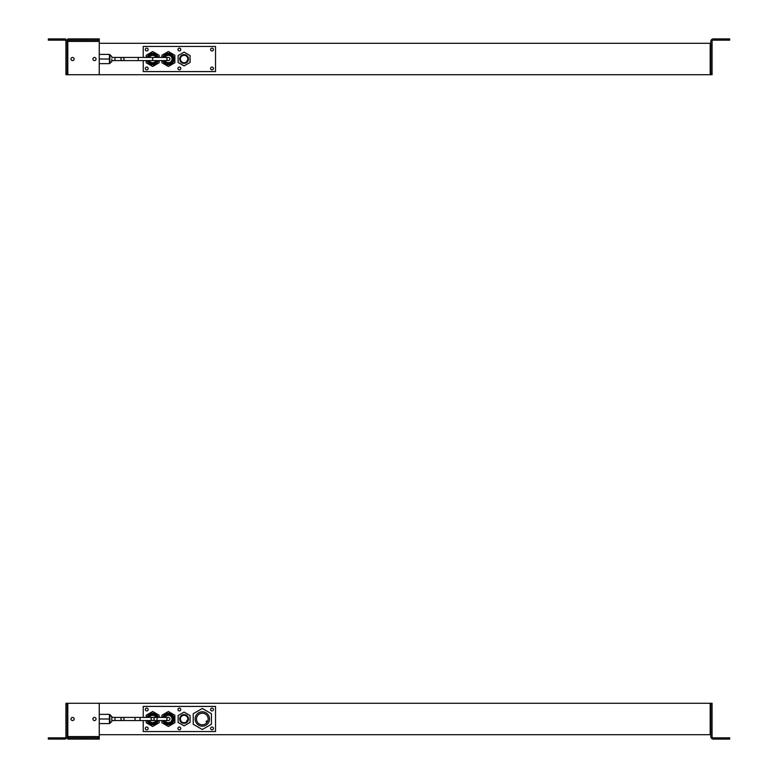 <?xml version="1.0" encoding="UTF-8"?>
<svg xmlns="http://www.w3.org/2000/svg" width="778" height="778" viewBox="0 0 778 778"><rect width="100%" height="100%" fill="white"/><g stroke="black" fill="none" stroke-linecap="round" stroke-linejoin="round"><path stroke-width="1.17" d="M143.24 57.446L143.24 46.447L215.525 46.447L215.525 71.586L143.24 71.586L143.24 60.587M212.034 48.139A1.41 1.41 0 0 0 210.614 49.559A1.41 1.41 0 0 0 212.034 50.969A1.41 1.41 0 0 0 213.444 49.559A1.41 1.41 0 0 0 212.034 48.139M212.034 67.064A1.41 1.41 0 0 0 210.614 68.474A1.41 1.41 0 0 0 212.034 69.884A1.41 1.41 0 0 0 213.444 68.474A1.41 1.41 0 0 0 212.034 67.064M179.378 67.064A1.41 1.41 0 0 0 177.968 68.474A1.41 1.41 0 0 0 179.378 69.884A1.41 1.41 0 0 0 180.797 68.474A1.41 1.41 0 0 0 179.378 67.064M179.378 48.139A1.41 1.41 0 0 0 177.968 49.559A1.41 1.41 0 0 0 179.378 50.969A1.41 1.41 0 0 0 180.797 49.559A1.41 1.41 0 0 0 179.378 48.139M146.731 67.064A1.41 1.41 0 0 0 145.311 68.474A1.41 1.41 0 0 0 146.731 69.884A1.41 1.41 0 0 0 148.141 68.474A1.41 1.41 0 0 0 146.731 67.064M146.731 48.139A1.41 1.41 0 0 0 145.311 49.559A1.41 1.41 0 0 0 146.731 50.969A1.41 1.41 0 0 0 148.141 49.559A1.41 1.41 0 0 0 146.731 48.139M159.14 57.446L159.14 55.277L152.663 51.543L146.196 55.277L146.196 57.446M146.196 60.587L146.196 62.755L152.663 66.49L159.14 62.755L159.14 60.587M161.902 60.587L161.902 62.755L168.379 66.49L174.856 62.755L174.856 55.277L168.379 51.543L161.902 55.277L161.902 57.446M185.952 55.802A3.705 3.705 0 0 0 180.885 57.164A3.705 3.705 0 0 0 182.237 62.221A3.705 3.705 0 0 0 187.304 60.869A3.705 3.705 0 0 0 185.952 55.802M187.06 60.47L187.099 61.18M181.896 62.823A4.396 4.396 0 0 0 187.906 61.209A4.396 4.396 0 0 0 186.292 55.199A4.396 4.396 0 0 0 180.282 56.813A4.396 4.396 0 0 0 181.896 62.823M178.123 62.464L184.094 65.906L190.065 62.464L190.065 55.569L184.094 52.116L178.123 55.569L178.123 62.464M67.812 74.727L67.812 43.296L67.18 43.296L67.18 74.727L65.926 74.727L65.926 73.472L67.18 73.472L67.18 74.727L99.244 74.727L99.244 43.296L710.188 43.296L710.188 74.727L710.82 74.727L710.82 41.419A2.519 2.519 0 0 1 713.329 38.9L728.412 38.9L728.412 40.155L713.329 40.155A1.255 1.255 0 0 0 712.074 41.419L712.074 73.472L710.82 73.472M99.244 74.727L710.188 74.727L710.188 43.296L710.82 43.296L710.82 74.727L712.074 74.727L712.074 73.472M67.18 73.472L67.18 41.419A2.519 2.519 0 0 0 64.671 38.9L49.588 38.9L49.588 40.155L64.671 40.155A1.255 1.255 0 0 1 65.926 41.419L65.926 73.472M49.588 38.9L48.324 38.9L48.324 40.155L49.588 40.155M728.412 38.9L729.676 38.9L729.676 40.155L728.412 40.155M72.568 57.446A1.575 1.575 0 0 0 70.993 59.011A1.575 1.575 0 0 0 72.568 60.587A1.575 1.575 0 0 0 74.134 59.011A1.575 1.575 0 0 0 72.568 57.446M69.067 38.9L69.067 40.155L81.486 40.155L81.486 38.9L99.244 38.9L99.244 73.472A1.255 1.255 0 0 1 97.979 74.727L69.067 74.727A1.255 1.255 0 0 1 67.812 73.472L67.812 38.9L81.486 38.9M81.486 40.155L85.57 40.155L85.57 38.9M94.488 57.446A1.575 1.575 0 0 0 92.913 59.011A1.575 1.575 0 0 0 94.488 60.587A1.575 1.575 0 0 0 96.064 59.011A1.575 1.575 0 0 0 94.488 57.446M69.067 40.155L67.812 40.155M85.57 40.155L99.244 40.155M109.426 54.674L111.808 56.561L109.922 54.674L109.922 63.349L111.808 61.462L111.808 59.011M155.989 57.446A3.676 3.676 0 0 0 149.347 57.446M149.347 60.587A3.676 3.676 0 0 0 155.989 60.587M147.168 60.587A5.718 5.718 0 0 0 158.167 60.587M158.167 57.446A5.718 5.718 0 0 0 147.168 57.446M148.219 57.446A4.717 4.717 0 0 1 157.107 57.446M157.107 60.587A4.717 4.717 0 0 1 148.219 60.587M169.954 59.011A1.575 1.575 0 0 1 168.379 60.587A1.575 1.575 0 0 1 166.813 59.011A1.575 1.575 0 0 1 168.379 57.446A1.575 1.575 0 0 1 169.954 59.011A1.575 1.575 0 0 1 168.379 60.587A1.575 1.575 0 0 1 166.813 59.011A1.575 1.575 0 0 1 168.379 57.446A1.575 1.575 0 0 1 169.954 59.011A1.575 1.575 0 0 1 168.379 60.587A1.575 1.575 0 0 1 166.813 59.011A1.575 1.575 0 0 1 168.379 57.446A1.575 1.575 0 0 1 169.954 59.011M120.921 59.011A1.575 1.575 0 0 0 122.496 60.587A1.575 1.575 0 0 0 124.072 59.011A1.575 1.575 0 0 0 122.496 57.446A1.575 1.575 0 0 0 120.921 59.011A1.575 1.575 0 0 0 122.496 60.587A1.575 1.575 0 0 0 124.072 59.011A1.575 1.575 0 0 0 122.496 57.446A1.575 1.575 0 0 0 120.921 59.011A1.575 1.575 0 0 0 122.496 60.587A1.575 1.575 0 0 0 124.072 59.011A1.575 1.575 0 0 0 122.496 57.446A1.575 1.575 0 0 0 120.921 59.011M99.244 54.392L109.426 54.392L109.426 63.631L99.244 63.631M99.244 59.011L109.426 59.011M165.053 60.587A3.676 3.676 0 0 0 170.139 62.24A3.676 3.676 0 0 0 168.272 55.335A3.676 3.676 0 0 0 165.053 57.446M162.884 60.587A5.718 5.718 0 0 0 171.121 64.029A5.718 5.718 0 0 0 167.747 53.332A5.718 5.718 0 0 0 162.884 57.446M163.934 57.446A4.717 4.717 0 0 1 172.522 56.755A4.717 4.717 0 0 1 170.645 63.154A4.717 4.717 0 0 1 163.934 60.587M710.82 703.273L710.188 703.273L710.188 734.704L710.188 703.273L99.244 703.273L99.244 734.704L710.82 734.704L710.82 703.273L712.074 703.273L712.074 736.581A1.255 1.255 0 0 0 713.329 737.845L729.676 737.845L729.676 739.1L728.412 739.1L728.412 737.845M67.18 736.581A2.519 2.519 0 0 1 64.671 739.1L49.588 739.1L49.588 737.845L64.671 737.845A1.255 1.255 0 0 0 65.926 736.581L65.926 704.528L67.18 704.528L67.18 736.581M67.18 704.528L67.18 703.273L65.926 703.273L65.926 704.528M49.588 739.1L48.324 739.1L48.324 737.845L49.588 737.845M712.074 704.528L710.82 704.528L710.82 736.581A2.519 2.519 0 0 0 713.329 739.1L728.412 739.1M143.24 717.413L143.24 706.414L215.525 706.414L215.525 731.553L143.24 731.553L143.24 720.554M212.034 708.116A1.41 1.41 0 0 0 210.614 709.526A1.41 1.41 0 0 0 212.034 710.936A1.41 1.41 0 0 0 213.444 709.526A1.41 1.41 0 0 0 212.034 708.116M212.034 727.031A1.41 1.41 0 0 0 210.614 728.441A1.41 1.41 0 0 0 212.034 729.861A1.41 1.41 0 0 0 213.444 728.441A1.41 1.41 0 0 0 212.034 727.031M179.378 727.031A1.41 1.41 0 0 0 177.968 728.441A1.41 1.41 0 0 0 179.378 729.861A1.41 1.41 0 0 0 180.797 728.441A1.41 1.41 0 0 0 179.378 727.031M179.378 708.116A1.41 1.41 0 0 0 177.968 709.526A1.41 1.41 0 0 0 179.378 710.936A1.41 1.41 0 0 0 180.797 709.526A1.41 1.41 0 0 0 179.378 708.116M146.731 727.031A1.41 1.41 0 0 0 145.311 728.441A1.41 1.41 0 0 0 146.731 729.861A1.41 1.41 0 0 0 148.141 728.441A1.41 1.41 0 0 0 146.731 727.031M146.731 708.116A1.41 1.41 0 0 0 145.311 709.526A1.41 1.41 0 0 0 146.731 710.936A1.41 1.41 0 0 0 148.141 709.526A1.41 1.41 0 0 0 146.731 708.116M193.207 713.727L193.207 724.25L202.319 729.511L211.431 724.25L211.431 713.727L202.319 708.466L193.207 713.727M206.52 721.77L206.929 721.07L207.59 721.449L206.929 721.07A0.506 0.506 0 0 0 206.238 721.245A0.506 0.506 0 0 0 206.423 721.935L207.084 722.315M205.917 712.755A7.197 7.197 0 0 0 196.085 715.39A7.197 7.197 0 0 0 198.721 725.222A7.197 7.197 0 0 0 208.553 722.587A7.197 7.197 0 0 0 205.917 712.755M207.59 721.449L206.831 721.225M199.411 724.026A5.816 5.816 0 0 0 207.356 721.896A5.816 5.816 0 0 0 205.227 713.951A5.816 5.816 0 0 0 197.291 716.081A5.816 5.816 0 0 0 199.411 724.026M161.902 720.554L161.902 722.723L168.379 726.457L174.856 722.723L174.856 715.245L168.379 711.51L161.902 715.245L161.902 717.413M159.14 717.413L159.14 715.245L152.663 711.51L146.196 715.245L146.196 717.413M146.196 720.554L146.196 722.723L152.663 726.457L159.14 722.723L159.14 720.554M185.952 715.779A3.705 3.705 0 0 0 180.885 717.131A3.705 3.705 0 0 0 182.237 722.198A3.705 3.705 0 0 0 187.304 720.836A3.705 3.705 0 0 0 185.952 715.779M181.896 722.801A4.396 4.396 0 0 0 187.906 721.187A4.396 4.396 0 0 0 186.292 715.177A4.396 4.396 0 0 0 180.282 716.791A4.396 4.396 0 0 0 181.896 722.801M178.123 722.431L184.094 725.884L190.065 722.431L190.065 715.536L184.094 712.094L178.123 715.536L178.123 722.431M94.488 720.554A1.575 1.575 0 0 0 96.064 718.989A1.575 1.575 0 0 0 94.488 717.413A1.575 1.575 0 0 0 92.913 718.989A1.575 1.575 0 0 0 94.488 720.554M97.979 739.1L97.979 737.845L85.57 737.845L85.57 739.1L67.812 739.1L67.812 704.528A1.255 1.255 0 0 1 69.067 703.273L97.979 703.273A1.255 1.255 0 0 1 99.244 704.528L99.244 739.1L85.57 739.1M85.57 737.845L81.486 737.845L81.486 739.1M72.568 720.554A1.575 1.575 0 0 0 74.134 718.989A1.575 1.575 0 0 0 72.568 717.413A1.575 1.575 0 0 0 70.993 718.989A1.575 1.575 0 0 0 72.568 720.554M97.979 737.845L99.244 737.845M81.486 737.845L67.812 737.845M169.954 718.989A1.575 1.575 0 0 1 168.379 720.554A1.575 1.575 0 0 1 166.813 718.989A1.575 1.575 0 0 1 168.379 717.413A1.575 1.575 0 0 1 169.954 718.989A1.575 1.575 0 0 1 168.379 720.554A1.575 1.575 0 0 1 166.813 718.989A1.575 1.575 0 0 1 168.379 717.413A1.575 1.575 0 0 1 169.954 718.989A1.575 1.575 0 0 1 168.379 720.554A1.575 1.575 0 0 1 166.813 718.989A1.575 1.575 0 0 1 168.379 717.413A1.575 1.575 0 0 1 169.954 718.989M109.426 714.651L111.808 716.538L109.922 714.651L109.922 723.326L111.808 721.439L111.808 716.538L111.808 720.554L114.95 720.554L114.95 717.413L122.496 717.413A1.575 1.575 0 0 0 120.921 718.989A1.575 1.575 0 0 0 122.496 720.554A1.575 1.575 0 0 0 124.072 718.989A1.575 1.575 0 0 0 122.496 717.413A1.575 1.575 0 0 0 120.921 718.989A1.575 1.575 0 0 0 122.496 720.554A1.575 1.575 0 0 0 124.072 718.989A1.575 1.575 0 0 0 122.496 717.413A1.575 1.575 0 0 0 120.921 718.989A1.575 1.575 0 0 0 122.496 720.554A1.575 1.575 0 0 0 124.072 718.989A1.575 1.575 0 0 0 122.496 717.413L135.071 717.413L135.071 720.554L152.663 720.554A1.575 1.575 0 0 1 151.097 718.989A1.575 1.575 0 0 1 152.663 717.413A1.575 1.575 0 0 1 154.238 718.989A1.575 1.575 0 0 1 152.663 720.554A1.575 1.575 0 0 1 151.097 718.989A1.575 1.575 0 0 1 152.663 717.413A1.575 1.575 0 0 1 154.238 718.989A1.575 1.575 0 0 1 152.663 720.554A1.575 1.575 0 0 1 151.097 718.989A1.575 1.575 0 0 1 152.663 717.413A1.575 1.575 0 0 1 154.238 718.989A1.575 1.575 0 0 1 152.663 720.554L168.379 720.554M165.053 720.554A3.676 3.676 0 0 0 170.139 722.217A3.676 3.676 0 0 0 168.272 715.313A3.676 3.676 0 0 0 165.053 717.413M162.884 720.554A5.718 5.718 0 0 0 171.121 724.007A5.718 5.718 0 0 0 167.747 713.3A5.718 5.718 0 0 0 162.884 717.413M163.934 717.413A4.717 4.717 0 0 1 172.522 716.723A4.717 4.717 0 0 1 170.645 723.122A4.717 4.717 0 0 1 163.934 720.554M99.244 714.369L109.426 714.369L109.426 723.608L99.244 723.608M99.244 718.989L109.426 718.989M155.989 717.413A3.676 3.676 0 0 0 149.347 717.413M149.347 720.554A3.676 3.676 0 0 0 155.989 720.554M147.168 720.554A5.718 5.718 0 0 0 158.167 720.554M158.167 717.413A5.718 5.718 0 0 0 147.168 717.413M148.219 717.413A4.717 4.717 0 0 1 157.107 717.413M157.107 720.554A4.717 4.717 0 0 1 148.219 720.554M67.812 703.273L67.18 703.273L67.18 734.704L67.812 734.704L67.812 703.273L99.244 703.273M67.812 41.419L99.244 41.419M97.979 38.9L97.979 40.155M152.663 60.587L138.212 60.587L138.212 57.446L152.663 57.446L152.663 60.587L168.379 60.587M111.808 60.587L114.95 60.587L114.95 57.446L122.496 57.446L115.582 57.446M187.138 720.311L186.759 720.963M99.244 736.581L67.812 736.581M69.067 739.1L69.067 737.845M135.071 717.413L157.068 717.413L157.068 720.554M140.098 717.413L140.098 720.554M152.663 57.446L168.379 57.446M138.212 60.587L114.95 60.587M138.212 57.446L122.496 57.446M111.808 57.446L114.95 57.446M111.808 61.462L109.426 63.349M157.068 717.413L168.379 717.413M109.922 723.326L111.808 721.439M135.071 720.554L114.95 720.554M111.808 717.413L114.95 717.413"/></g></svg>
